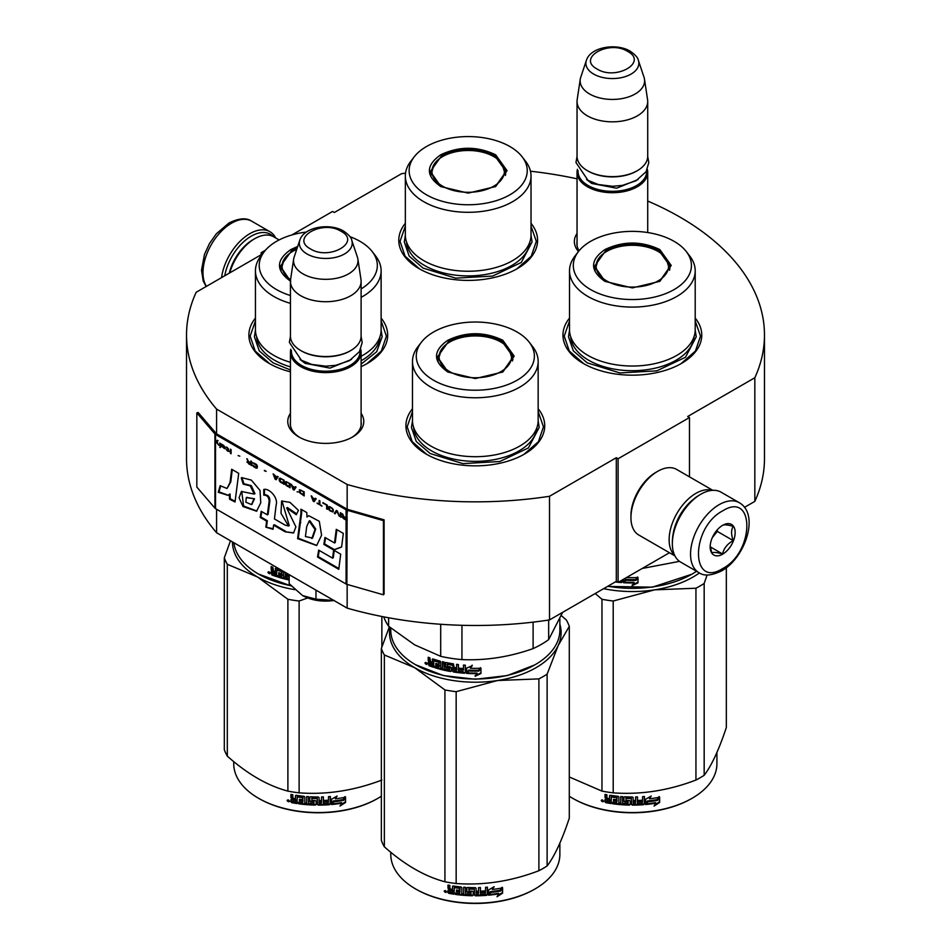 <?xml version="1.0" encoding="UTF-8"?>
<svg xmlns="http://www.w3.org/2000/svg" width="951" height="951" viewBox="0 0 951 951"><rect width="100%" height="100%" fill="white"/><g stroke="black" fill="none" stroke-linecap="round" stroke-linejoin="round"><path stroke-width="1.43" d="M216.59 509.26L216.59 532.75A288.973 166.841 180 0 1 186.527 458.644L186.527 335.002A288.973 166.841 180 0 0 216.59 409.108L347.151 484.487A288.973 166.841 180 0 0 549.512 496.279L616.307 457.716L618.091 458.751L689.475 417.537L687.692 416.502L754.832 377.737L754.832 501.379L744.49 507.347M291.862 234.968L332.553 211.467L334.336 212.501L401.488 173.736A288.973 166.841 180 0 1 405.542 173.13M530.468 171.216A288.973 166.841 180 0 1 577.043 178.812M647.714 201.03A288.973 166.841 180 0 1 764.473 335.002A288.973 166.841 180 0 1 754.832 377.737M262.773 253.608L261.168 252.681L265.46 250.208M262.464 254L196.168 292.278A288.973 166.841 180 0 0 186.527 335.002M361.107 413.364A38.004 21.944 180 0 1 352.655 436.961L352.655 436.961A38.004 21.944 180 0 1 298.899 436.961A38.004 21.944 180 0 1 290.435 413.364M578.493 251.492A38.004 21.944 180 0 1 577.043 233.471M569.518 318.098A69.399 40.073 -0 0 0 583.284 363.437A69.399 40.073 -0 0 0 681.439 363.437A69.399 40.073 -0 0 0 695.205 318.098M405.34 223.307A69.399 40.073 -0 0 0 419.106 268.657A69.399 40.073 -0 0 0 517.261 268.657A69.399 40.073 -0 0 0 531.027 223.307M255.439 318.098A69.399 40.073 -0 0 0 269.204 363.437A69.399 40.073 -0 0 0 290.435 371.817M361.107 366.634A69.399 40.073 -0 0 0 367.359 363.437A69.399 40.073 -0 0 0 381.125 318.098M412.484 408.764A69.399 40.073 -0 0 0 426.25 454.114A69.399 40.073 -0 0 0 524.393 454.114A69.399 40.073 -0 0 0 538.159 408.764M764.473 335.002L764.473 458.644A288.973 166.841 180 0 1 754.832 501.379M261.168 252.681L261.168 254.749M216.59 409.108L216.59 433.834A1.51 0.88 180 0 1 216.305 433.608L198.188 412.508L196.833 412.889L196.833 487.078L214.95 508.179A3.031 1.747 0 0 0 215.52 508.642L346.081 584.009A3.031 1.747 0 0 0 346.877 584.342L383.431 594.803L383.431 520.625L346.877 510.164A3.031 1.747 180 0 1 346.081 509.831L215.52 434.452A3.031 1.747 180 0 1 214.95 433.989L196.833 412.889M347.151 584.425L347.151 608.129L216.59 532.75M347.151 484.487L347.151 509.213L216.59 433.834M549.512 496.279L549.512 619.921A288.973 166.841 180 0 1 347.151 608.129M549.512 619.921L616.307 581.358L616.307 457.716M618.091 458.751L618.091 582.392L616.307 581.358M669.456 552.733L618.091 582.392M689.475 417.537L689.475 476.855M361.107 421.614A35.484 20.482 180 0 1 361.261 423.516A35.484 20.482 180 0 1 351.727 437.484M299.815 437.484A35.484 20.482 180 0 1 290.293 423.516A35.484 20.482 180 0 1 290.435 421.614M579.1 250.731A35.484 20.482 180 0 1 576.888 243.611A35.484 20.482 180 0 1 577.043 241.72M419.557 268.907L405.114 256.235L400.038 241.352L405.34 226.136M531.027 226.136L536.328 241.352L531.252 256.235L516.809 268.907M583.736 363.698L569.292 351.026L564.228 336.143L569.518 320.927M695.205 320.927L700.507 336.143L695.443 351.026L680.987 363.698M538.159 411.593L543.461 426.809L538.397 441.692L523.942 454.364M426.702 454.364L412.247 441.692L407.183 426.809L412.484 411.593M381.125 320.927L386.415 336.143L381.351 351.026L366.908 363.698M269.656 363.698L255.201 351.026L250.137 336.143L255.439 320.927M224.745 275.778A38.361 22.146 -60 0 1 251.183 236.193A38.361 22.146 -60 0 1 273.234 236.549M221.571 277.609A40.382 23.311 -60 0 1 249.744 233.72A40.382 23.311 -60 0 1 269.941 231.723A40.382 23.311 -60 0 1 275.707 237.964M739.284 502.699L721.084 492.19A40.382 23.311 120 0 0 700.887 494.187L699.46 495.019A38.361 22.146 120 0 0 672.345 541.999L672.345 543.651A40.382 23.311 120 0 0 680.702 562.136L698.902 572.645C704.013 576.318 711.574 575.724 721.619 570.885C745.108 558.035 759.992 514.491 739.284 502.699A40.382 23.311 120 0 0 719.099 504.696A40.382 23.311 120 0 0 692.72 540.287A40.382 23.311 120 0 0 698.902 572.645M699.46 495.019L700.887 494.187A40.382 23.311 120 0 0 672.345 543.651M722.665 510.877C690.438 527.71 690.438 588.978 722.665 568.579C754.892 551.758 754.892 490.49 722.665 510.877M722.665 525.309A17.665 10.199 120 0 0 710.171 546.944A17.665 10.199 120 0 0 722.665 554.16A17.665 10.199 120 0 0 735.159 532.524A17.665 10.199 120 0 0 722.665 525.309M710.207 545.886L711.823 552.983C713.191 552.02 716.757 552.341 722.534 553.934C723.901 548.216 727.467 543.782 733.245 540.608C731.034 534.581 731.034 529.826 733.245 526.331C727.467 524.738 723.901 524.429 722.534 525.38M722.534 553.934L710.29 546.861M733.245 540.608L717.316 531.419L717.316 529.79M715.651 531.835A15.145 8.737 120 0 1 712.323 537.6L717.316 531.419M279.118 239.937L273.674 236.799A37.862 21.861 120 0 0 254.749 238.677L252.966 239.7A35.33 20.399 120 0 0 229.25 273.175M252.966 239.7L254.749 238.677A37.862 21.861 120 0 0 229.773 272.866M712.228 490.359A37.862 21.861 120 0 0 695.894 493.367A37.862 21.861 120 0 0 671.882 524.488A37.862 21.861 120 0 0 674.687 555.384M712.798 490.324L676.637 469.437A37.862 21.861 120 0 0 657.712 471.316L655.917 472.35A35.33 20.399 120 0 0 630.941 515.62L630.941 517.677A37.862 21.861 120 0 0 638.775 535.009L674.937 555.895M657.712 471.316A37.862 21.861 120 0 0 657.7 471.316A37.862 21.861 120 0 0 630.941 517.677M692.673 499.929A35.33 20.399 120 0 0 673.201 533.666M647.714 232.531L647.714 172.321A35.33 20.399 0 0 1 625.901 191.163A35.33 20.399 0 0 1 587.397 186.741A35.33 20.399 180 0 1 577.043 172.321A35.33 20.399 180 0 1 577.423 169.337M647.714 172.321A35.33 20.399 0 0 0 647.334 169.337M646.668 170.693A34.319 19.816 0 0 1 626.15 189.641A34.319 19.816 0 0 1 588.11 185.504A34.319 19.816 180 0 1 578.077 170.693M588.11 171.085L587.397 170.669L588.11 171.085A34.319 19.816 0 0 0 636.647 171.085A34.319 19.816 0 0 0 637.004 170.871M636.647 171.085L637.36 170.669A35.33 20.399 0 0 1 587.397 170.669A35.33 20.399 180 0 1 577.043 156.249L577.043 101.436A35.33 20.399 180 0 1 577.174 99.665L580.265 79.206A32.239 18.616 180 0 1 580.728 77.293L586.387 60.377A26.473 15.287 0 0 0 593.662 74.083A26.473 15.287 -0 0 0 624.795 76.769A26.473 15.287 -0 0 0 638.371 60.377L644.029 77.293A32.239 18.616 0 0 1 644.493 79.206L647.572 99.665A35.33 20.399 0 0 1 647.714 101.436A35.33 20.399 0 0 1 625.901 120.278A35.33 20.399 0 0 1 587.397 115.856A35.33 20.399 180 0 1 577.043 101.436M637.36 170.669A35.33 20.399 0 0 0 647.714 156.249L647.714 101.436M644.493 79.206A32.239 18.616 0 0 1 625.996 97.691A32.239 18.616 0 0 1 589.584 93.983A32.239 18.616 180 0 1 580.265 79.206M361.107 425.406L361.107 352.215A35.33 20.399 0 0 1 339.293 371.056A35.33 20.399 0 0 1 300.789 366.634A35.33 20.399 180 0 1 290.435 352.215A35.33 20.399 180 0 1 290.816 349.231M361.107 352.215A35.33 20.399 0 0 0 360.726 349.231M360.072 350.586A34.319 19.816 0 0 1 339.543 369.535A34.319 19.816 0 0 1 301.503 365.398A34.319 19.816 180 0 1 291.481 350.586M301.503 350.978L300.789 350.562L301.503 350.978A34.319 19.816 0 0 0 350.039 350.978A34.319 19.816 0 0 0 350.396 350.764M350.039 350.978L350.753 350.562A35.33 20.399 0 0 1 300.789 350.562A35.33 20.399 180 0 1 290.435 336.143L290.435 281.33A35.33 20.399 180 0 1 290.578 279.558L293.657 259.1A32.239 18.616 180 0 1 294.121 257.186L299.779 240.27A26.473 15.287 0 0 0 307.054 253.976A26.473 15.287 -0 0 0 338.187 256.663A26.473 15.287 -0 0 0 351.763 240.27L357.421 257.186A32.239 18.616 0 0 1 357.885 259.1L360.976 279.558A35.33 20.399 0 0 1 361.107 281.33A35.33 20.399 0 0 1 339.293 300.171A35.33 20.399 0 0 1 300.789 295.749A35.33 20.399 180 0 1 290.435 281.33M350.753 350.562A35.33 20.399 0 0 0 361.107 336.143L361.107 281.33M357.885 259.1A32.239 18.616 0 0 1 339.388 277.585A32.239 18.616 0 0 1 302.977 273.876A32.239 18.616 180 0 1 293.657 259.1M302.573 595.576C311.619 600.473 322.187 602.102 334.265 600.473L315.97 599.166L302.573 595.576L289.175 583.7L289.175 574.654M315.97 590.119L315.97 599.166M604.884 281.33C589.822 270.75 589.822 260.17 604.884 249.59C623.202 240.888 641.521 240.888 659.851 249.59L671.228 265.46L659.851 281.33L632.367 287.903L604.979 281.377M605.228 281.52L594.506 266.28L605.597 250.826C623.44 242.362 641.283 242.362 659.138 250.826L670.217 266.28L659.459 281.544M691.793 574.249L652.386 587.171L607.558 586.41M696.56 571.289A84.544 48.81 180 0 1 692.15 574.047A84.544 48.81 180 0 1 607.844 586.244M628.1 576.603L627.387 577.578A84.544 48.81 180 0 0 637.574 577.578L635.672 579.563A83.533 48.228 180 0 1 625.639 579.444L623.547 582.713L625.639 579.444M637.515 576.995L635.672 579.563M635.708 580.146A84.544 48.81 180 0 1 625.556 580.015M623.654 579.171L623.654 582.131M623.547 579.23L623.547 582.713M634.067 582.975L632.165 585.578L638.002 582.832L638.002 577.554L635.922 580.419A84.544 48.81 180 0 1 625.758 580.324L623.963 582.737A84.544 48.81 180 0 0 634.067 582.975L634.044 582.392A83.533 48.228 180 0 1 624.379 582.178M637.943 577.649L637.943 582.25L632.165 584.996M622.382 579.908L621.597 582.583A84.544 48.81 180 0 1 618.245 582.297M622.382 582L621.728 582.012A83.533 48.228 180 0 1 619.125 581.786M622.501 581.418L621.728 582.012M617.865 582.262A84.544 48.81 180 0 1 615.238 581.964M679.501 561.352L642.198 568.472M569.518 270.821L569.518 329.747A62.837 36.281 180 0 0 587.932 355.401A62.837 36.281 0 0 0 656.416 363.27A62.837 36.281 0 0 0 695.205 329.747L695.205 270.821A62.837 36.281 0 0 0 689.737 256.009L686.277 251.539A59.057 34.093 0 0 0 674.116 241.352A59.057 34.093 180 0 0 578.458 251.539L574.998 256.009A62.837 36.281 180 0 0 569.518 270.821A62.837 36.281 180 0 0 587.932 296.474A62.837 36.281 0 0 0 656.416 304.332A62.837 36.281 0 0 0 695.205 270.821M578.458 251.539A59.057 34.093 180 0 0 590.607 289.568A59.057 34.093 0 0 0 665.855 293.538A59.057 34.093 0 0 0 686.277 251.539M595.433 266.423L594.755 268.753M669.98 268.753L669.29 266.423M695.205 330.175L696.239 336.785L685.469 357.267L656.808 370.854L619.909 372.947L587.195 362.854L573.358 350.895L568.496 336.785L569.53 330.175M603.623 588.681A85.804 49.535 0 0 0 654.573 589.858L695.942 588.217A95.908 55.372 0 0 0 700.174 585.911A95.908 55.372 0 0 0 704.168 583.462L704.168 775.303A95.908 55.372 180 0 1 700.174 777.74A95.908 55.372 0 0 1 695.942 780.046C668.363 790.59 640.784 794.858 613.205 792.849A95.908 55.372 -0 0 1 601.971 791.113L569.292 776.967M572.942 798.448A83.533 48.228 0 0 0 573.298 798.65A83.533 48.228 0 0 0 691.436 798.65L692.15 798.246A84.544 48.81 180 0 0 716.911 763.724L716.911 752.479M726.338 567.711L726.338 727.527C718.944 749.733 711.55 765.662 704.168 775.303M707.116 574.951L704.168 583.462M595.207 593.531L601.971 599.273A95.908 55.372 0 0 0 613.205 601.008L654.573 589.858A85.804 49.535 0 0 0 699.413 572.918M601.971 599.273L601.971 791.113M613.205 601.008L613.205 792.849M695.942 588.217L695.942 780.046M569.292 796.237A84.544 48.81 0 0 0 572.585 798.246A84.544 48.81 0 0 0 692.15 798.246L691.436 798.65M645.456 803.94L647.417 800.944A83.533 48.228 0 0 0 657.165 799.565L658.912 796.724M647.417 800.944L645.61 804.522L645.61 799.28L651.197 796.023L649.39 798.804L650.246 796.605M647.595 801.527A84.544 48.81 0 0 0 657.462 800.124L657.165 799.565M649.39 798.804A84.544 48.81 0 0 0 659.233 797.271L657.462 800.124M611.065 802.941A83.533 48.228 0 0 1 606.132 802.097L605.811 802.656L605.038 801.859L605.038 799.577L606.5 798.293L605.359 797.128L605.359 794.442M606.132 802.097L605.038 799.577L606.191 798.852L605.359 797.128M605.038 797.675L605.038 794.382A84.544 48.81 0 0 0 606.904 794.739L606.904 797.639L607.677 798.424L609.555 798.733L609.817 795.393M609.555 798.733L609.555 795.832L610.328 795.309A84.544 48.81 0 0 0 618.102 796.308L618.887 797.021L618.887 802.977L620.753 803.131L620.896 796.546M609.734 795.452L610.328 795.309M620.753 803.131L620.753 796.534L622.62 796.676L622.62 803.274A84.544 48.81 0 0 0 628.029 803.536L628.076 801.42A83.533 48.228 0 0 1 624.688 801.289L623.915 800.599L623.915 797.081M628.029 802.002A84.544 48.81 0 0 1 624.593 801.859L624.688 801.289M624.593 801.859L623.915 800.599M623.808 801.182L623.832 797.223M623.808 797.39L624.593 796.795A84.544 48.81 0 0 0 632.367 796.997L633.152 797.639L633.14 799.957A83.533 48.228 0 0 0 633.152 799.957L633.14 797.544M633.152 800.54A84.544 48.81 0 0 0 635.625 800.516L635.625 796.962L637.491 796.914L637.432 802.929A83.533 48.228 0 0 0 637.491 802.917M637.491 803.512A84.544 48.81 0 0 0 642.282 803.262L642.46 801.134A83.533 48.228 0 0 1 638.24 801.372M644.457 803.987L644.314 803.405L643.542 804.106A83.533 48.228 0 0 1 632.367 804.534L632.367 805.117A84.544 48.81 0 0 0 643.672 804.689L644.457 803.987L644.457 796.498L642.591 796.641L642.591 800.183A84.544 48.81 0 0 1 638.24 800.433L638.24 801.955A84.544 48.81 0 0 0 642.591 801.717M644.314 803.405L644.314 796.51M626.103 797.806L626.031 798.388A84.544 48.81 0 0 0 631.274 798.519L631.298 797.937A83.533 48.228 0 0 1 626.103 797.806L625.806 798.46M626.031 798.388L626.031 800.409A84.544 48.81 0 0 0 629.467 800.516L630.24 801.17L630.24 804.463L629.467 805.093L630.275 803.88M630.24 804.463L629.467 805.093A84.544 48.81 0 0 1 612.575 803.761L612.813 803.203A83.533 48.228 0 0 0 629.503 804.51M612.575 803.761L612.575 802.24A84.544 48.81 0 0 0 616.617 802.739L617.104 800.683A83.533 48.228 0 0 1 613.716 800.267L613.716 799.339M616.914 801.253A84.544 48.81 0 0 1 613.49 800.837L613.716 800.267M613.49 800.837L613.49 799.315A84.544 48.81 0 0 0 616.914 799.72L616.617 797.675A84.544 48.81 0 0 1 611.362 796.997L611.612 796.439A83.533 48.228 0 0 0 616.807 797.104M616.914 799.72L617.104 797.378M605.811 802.656A84.544 48.81 0 0 0 611.065 803.547L611.362 796.997M633.152 802.073L633.449 803.595L635.316 803.571L635.577 801.455A83.533 48.228 0 0 1 633.14 801.491L633.152 802.073A84.544 48.81 0 0 0 635.625 802.038M609.555 801.182A83.533 48.228 0 0 0 609.817 801.229L609.817 799.696L609.817 801.229M609.555 800.267A84.544 48.81 0 0 1 606.904 799.803L607.202 801.384A84.544 48.81 0 0 0 609.555 801.788M606.904 799.803L607.202 799.244A83.533 48.228 0 0 0 609.817 799.696M633.437 803.013L633.14 801.491M616.807 802.168L617.104 800.683M612.813 803.203L612.813 802.275M632.367 804.534L631.595 803.904L631.298 797.937M637.432 802.929L637.432 796.914M628.076 802.953L628.076 801.42M601.626 800.017L601.246 800.671L603.766 801.217L601.377 800.243M632.367 805.117L631.583 804.487L631.274 798.519M659.649 802.466L654.05 806.079L655.893 803.191A84.544 48.81 0 0 1 646.026 804.487L647.797 801.788A84.544 48.81 0 0 0 657.664 800.373L659.649 797.2L659.649 802.466L659.316 797.723M655.893 803.191L655.608 802.632A83.533 48.228 0 0 1 646.442 803.845M657.307 799.827A83.533 48.228 0 0 0 657.367 799.815L659.316 796.641M654.835 804.867L659.316 801.919M602.28 800.171L602.423 800.849L603.029 800.338L603.029 801.788L601.924 801.431L602.458 799.91M606.762 280.961A36.209 20.91 180 0 1 598.369 258.993A36.209 20.91 180 0 1 657.973 251.397A36.209 20.91 0 0 1 666.366 258.993A36.209 20.91 0 0 1 651.851 283.802A36.209 20.91 0 0 1 606.762 280.961M595.148 270.274A37.232 21.493 180 0 1 595.136 269.787L598.369 258.993M669.575 270.274A37.232 21.493 0 0 0 669.587 269.787L666.366 258.993M440.705 186.539C425.632 175.959 425.632 165.379 440.705 154.799C459.024 146.109 477.343 146.109 495.661 154.799L507.049 170.669L495.661 186.539L468.189 193.112L440.8 186.586M441.038 186.729L430.327 171.489L441.419 156.035C459.262 147.571 477.105 147.571 494.948 156.035L506.039 171.489L495.281 186.753M405.34 176.03L405.34 234.956A62.837 36.281 180 0 0 423.742 260.622A62.837 36.281 0 0 0 492.238 268.479A62.837 36.281 0 0 0 531.027 234.956L531.027 176.03A62.837 36.281 0 0 0 525.546 161.218L522.087 156.749A59.057 34.093 0 0 0 509.938 146.561A59.057 34.093 180 0 0 414.279 156.749L410.82 161.218A62.837 36.281 180 0 0 405.34 176.03A62.837 36.281 180 0 0 423.742 201.683A62.837 36.281 0 0 0 492.238 209.541A62.837 36.281 0 0 0 531.027 176.03M414.279 156.749A59.057 34.093 180 0 0 426.428 194.777A59.057 34.093 0 0 0 501.676 198.747A59.057 34.093 0 0 0 522.087 156.749M431.255 171.632L430.577 173.962M505.789 173.962L505.112 171.632M531.027 235.384L532.061 241.994L521.291 262.476L492.63 276.063L455.719 278.156L423.017 268.063L409.168 256.104L404.306 241.994L405.34 235.384M442.584 186.17A36.209 20.91 180 0 1 434.179 164.202A36.209 20.91 180 0 1 493.783 156.606A36.209 20.91 0 0 1 502.187 164.202A36.209 20.91 0 0 1 487.673 189.011A36.209 20.91 0 0 1 442.584 186.17M430.969 175.483A37.232 21.493 180 0 1 430.958 174.996L434.179 164.202M505.397 175.483A37.232 21.493 0 0 0 505.409 174.996L502.187 164.202M447.838 371.996C432.776 361.416 432.776 350.836 447.838 340.256C466.156 331.566 484.487 331.566 502.806 340.256L514.182 356.126L502.806 371.996L475.322 378.569L447.933 372.043M448.183 372.186L437.46 356.946L448.551 341.492C466.394 333.028 484.249 333.028 502.092 341.492L513.183 356.946L502.425 372.21M534.747 664.915L507.287 675.579L475.322 679.252L443.356 675.579L415.539 664.713A84.544 48.81 180 0 1 390.778 630.192L390.778 628.052M559.866 618.946L559.866 630.192A84.544 48.81 180 0 1 535.104 664.713A84.544 48.81 180 0 1 415.539 664.713L416.253 665.118M466.513 673.379L466.513 668.149L472.183 665.748L470.341 668.244A84.544 48.81 180 0 0 480.528 668.244L478.626 670.229A83.533 48.228 180 0 1 468.593 670.11L466.513 673.379L468.593 670.11M480.469 667.661L478.626 670.229M478.662 670.812A84.544 48.81 180 0 1 468.51 670.693M466.608 668.101L466.608 672.809M470.757 667.673A83.533 48.228 180 0 1 470.4 667.661L472.219 665.165M477.022 673.641L475.12 676.244L480.956 673.498L480.956 668.22L478.876 671.097A84.544 48.81 180 0 1 468.712 670.99L466.917 673.403A84.544 48.81 180 0 0 477.022 673.641L477.01 673.058A83.533 48.228 180 0 1 467.333 672.844M480.897 668.315L480.897 672.916L475.12 675.662M432.669 658.9L432.218 662.253L430.553 661.67L429.864 657.866A84.544 48.81 180 0 1 428.212 657.248L428.212 660.553L429.234 661.884L428.212 662.443L429.781 661.397L428.77 660.065L428.77 657.462M438.886 662.538L438.886 664.309L439.326 662.015L438.613 662.217A84.544 48.81 180 0 1 433.846 660.779L433.573 667.281A84.544 48.81 180 0 1 428.901 665.629L428.212 662.443L429.781 661.397M432.218 662.253L432.729 658.912M449.561 669.552L449.871 667.971L449.276 669.754A84.544 48.81 180 0 1 444.176 668.696L444.176 662.098L442.429 661.682L442.429 668.28L440.705 667.84L440.705 661.884L439.98 661.064A84.544 48.81 180 0 1 432.919 658.948L432.218 659.352M442.429 668.28L442.821 661.777M449.561 668.529L449.585 667.673A83.533 48.228 180 0 1 446.376 667.031L445.65 666.235L445.282 666.782L445.579 662.538M449.276 668.22A84.544 48.81 180 0 1 446.019 667.578L446.376 667.031M445.65 662.514L445.65 666.235M463.173 671.62L463.173 671.62A84.544 48.81 180 0 1 458.43 671.144L458.43 664.547L456.599 664.321L456.599 667.864A84.544 48.81 180 0 1 454.198 667.531L453.437 663.869A84.544 48.81 180 0 1 446.019 662.502L445.282 662.99M456.599 667.864L456.825 664.345M463.47 670.122L463.613 669.54A83.533 48.228 180 0 1 459.369 669.124L459.167 669.706A84.544 48.81 180 0 0 463.47 670.122L463.613 669.54M465.336 672.666L464.552 673.249L465.336 672.666L465.336 665.189L463.47 665.046L463.47 668.589L463.613 665.058M463.47 668.589A84.544 48.81 180 0 1 459.167 668.173L459.167 669.706M465.455 672.095L464.682 672.678A83.533 48.228 180 0 1 453.698 671.43L452.949 670.669L452.688 671.228L452.949 664.963L452.949 670.669M464.682 672.678L464.552 673.249A84.544 48.81 180 0 1 453.437 671.988L453.698 671.43M452.688 665.522L452.664 664.666A83.533 48.228 180 0 1 447.719 663.762L447.386 666.33A84.544 48.81 180 0 0 450.643 666.948L451.404 667.721L451.404 671.014L450.643 671.525A84.544 48.81 180 0 1 434.94 667.721L435.415 667.21A83.533 48.228 180 0 0 450.94 670.966L451.689 670.455M452.391 665.225A84.544 48.81 180 0 1 447.386 664.309L447.101 664.499M435.415 666.342L435.415 667.21M438.886 665.831A84.544 48.81 180 0 1 435.76 664.927L436.224 664.404A83.533 48.228 180 0 0 439.326 665.308L438.613 667.281A84.544 48.81 180 0 1 434.94 666.199L434.94 667.721M438.886 664.309A84.544 48.81 180 0 1 435.76 663.406L435.76 664.927M438.613 662.217L439.053 661.694A83.533 48.228 180 0 1 434.334 660.267L434.072 660.541M433.573 666.615A83.533 48.228 180 0 1 429.46 665.153L428.77 661.955M456.302 670.871L456.825 668.815A83.533 48.228 180 0 1 454.447 668.482L454.495 670.621L456.302 670.871L456.599 669.385A84.544 48.81 180 0 1 454.198 669.052M432.218 665.308A84.544 48.81 180 0 1 430.125 664.571L429.864 662.942A84.544 48.81 180 0 0 432.218 663.774L432.218 665.308L432.729 664.797A83.533 48.228 180 0 1 432.218 664.618M432.218 663.774L432.729 663.275A83.533 48.228 180 0 1 430.399 662.455L429.864 662.942M432.729 663.275L432.729 664.797M436.224 663.548L436.224 664.404M439.326 665.308L439.053 666.758M459.369 668.196L459.369 669.124M427.106 663.905L424.919 663.002L426.88 664.44M424.919 663.002L425.501 662.538L425.501 663.857L426.464 664.369L427.047 663.525M446.019 667.578L445.282 666.782M453.437 671.988L452.688 671.228M533.107 622.132L533.107 648.594A93.376 53.91 0 0 0 548.668 639.607L548.668 620.04M440.693 624.272L440.693 656.321A93.376 53.91 0 0 0 461.948 659.602L461.948 625.294M533.107 648.594C509.391 656.986 485.676 660.66 461.948 659.602M562.612 612.349L548.668 639.607M440.693 656.321L414.648 644.849L388.602 626.245A93.376 53.91 180 0 1 383.764 616.854M388.602 617.758L388.602 626.245M412.484 361.487L412.484 420.413A62.837 36.281 180 0 0 430.886 446.078A62.837 36.281 0 0 0 499.37 453.936A62.837 36.281 0 0 0 538.159 420.413L538.159 361.487A62.837 36.281 0 0 0 532.691 346.675L529.231 342.205A59.057 34.093 0 0 0 517.082 332.018A59.057 34.093 180 0 0 421.412 342.205L417.953 346.675A62.837 36.281 180 0 0 412.484 361.487A62.837 36.281 180 0 0 430.886 387.14A62.837 36.281 0 0 0 499.37 395.01A62.837 36.281 0 0 0 538.159 361.487M421.412 342.205A59.057 34.093 180 0 0 433.561 380.234A59.057 34.093 0 0 0 508.809 384.204A59.057 34.093 0 0 0 529.231 342.205M438.387 357.089L437.71 359.419M512.934 359.419L512.256 357.089M426.464 664.369L426.583 662.811M426.464 662.918L425.929 663.346L425.739 662.348M538.159 420.841L539.193 427.451L528.423 447.933L499.762 461.52L462.864 463.613L430.161 453.52L416.312 441.561L411.45 427.451L412.484 420.841M389.993 627.41A85.804 49.535 -0 0 0 414.648 667.697A85.804 49.535 0 0 0 497.528 680.524L538.896 678.883A95.908 55.372 0 0 0 543.14 676.577A95.908 55.372 0 0 0 547.122 674.14L547.122 865.969A95.908 55.372 180 0 1 543.14 868.418A95.908 55.372 0 0 1 538.896 870.712C511.317 881.268 483.738 885.524 456.159 883.515A95.908 55.372 -0 0 1 444.925 881.779C424.74 876.406 404.555 864.744 384.359 846.806L384.359 654.977A95.908 55.372 0 0 1 381.351 648.487L381.351 840.327A95.908 55.372 0 0 0 384.359 846.806M415.896 889.114A83.533 48.228 0 0 0 416.253 889.328A83.533 48.228 0 0 0 534.391 889.328L535.104 888.912A84.544 48.81 180 0 0 559.866 854.39L559.866 843.145M561.292 615.606L566.285 619.886A95.908 55.372 180 0 1 569.292 626.364L569.292 818.193C561.898 840.399 554.504 856.328 547.122 865.969M559.866 624.201A85.804 49.535 180 0 1 558.201 645.491L569.292 626.364M384.359 654.977L414.648 667.697L444.925 689.939A95.908 55.372 0 0 0 456.159 691.674L497.528 680.524A85.804 49.535 0 0 0 558.201 645.491L547.122 674.14M389.351 626.875L381.351 648.487M444.925 689.939L444.925 881.779M456.159 691.674L456.159 883.515M538.896 678.883L538.896 870.712M390.778 852.251L390.778 854.39A84.544 48.81 0 0 0 415.539 888.912A84.544 48.81 0 0 0 535.104 888.912L534.391 889.328M488.41 894.606L490.371 891.61A83.533 48.228 0 0 0 500.119 890.231L501.878 887.39M490.371 891.61L488.576 895.188L488.576 889.958L494.151 886.701L492.356 889.47L493.2 887.271M490.55 892.193A84.544 48.81 0 0 0 500.416 890.79L500.119 890.231M492.356 889.47A84.544 48.81 0 0 0 502.199 887.937L500.416 890.79M454.019 893.607A83.533 48.228 0 0 1 449.086 892.763L448.777 893.322L447.992 892.525L447.992 890.243L449.466 888.959L448.313 887.794L448.313 885.108M449.086 892.763L447.992 890.243L449.145 889.518L448.313 887.794M447.992 888.341L447.992 885.048A84.544 48.81 0 0 0 449.859 885.405L449.859 888.305L450.643 889.09L452.51 889.399L452.783 886.059M452.51 889.399L452.51 886.498L453.294 885.987A84.544 48.81 0 0 0 461.069 886.974L461.841 887.687L461.841 893.643L463.708 893.797L463.85 887.224M452.688 886.118L453.294 885.987M463.708 893.797L463.708 887.212L465.586 887.342L465.586 893.94A84.544 48.81 0 0 0 470.983 894.202L471.03 892.097A83.533 48.228 0 0 1 467.642 891.955L466.87 891.265L466.87 887.747M470.983 892.68A84.544 48.81 0 0 1 467.547 892.537L467.642 891.955M467.547 892.537L466.87 891.265M466.763 891.848L466.798 887.889M466.763 888.056L467.547 887.461A84.544 48.81 0 0 0 475.322 887.675L476.106 888.305L476.094 890.635A83.533 48.228 0 0 0 476.106 890.635L476.094 888.21M476.106 891.218A84.544 48.81 0 0 0 478.579 891.182L478.579 887.64L480.445 887.58L480.386 893.595A83.533 48.228 0 0 0 480.445 893.595M480.445 894.178A84.544 48.81 0 0 0 485.236 893.928L485.426 891.8A83.533 48.228 0 0 1 481.206 892.038M487.411 894.653L487.269 894.071L486.496 894.772A83.533 48.228 0 0 1 475.322 895.212L475.322 895.794A84.544 48.81 0 0 0 486.627 895.355L487.411 894.653L487.411 887.164L485.545 887.307L485.545 890.861A84.544 48.81 0 0 1 481.206 891.099L481.206 892.62A84.544 48.81 0 0 0 485.545 892.383M487.269 894.071L487.269 887.176M469.057 888.472L468.986 889.054A84.544 48.81 0 0 0 474.24 889.197L474.252 888.614A83.533 48.228 0 0 1 469.057 888.472L468.76 889.126M468.986 889.054L468.986 891.075A84.544 48.81 0 0 0 472.421 891.182L473.206 891.836L473.206 895.141L472.421 895.759L473.229 894.558M473.206 895.141L472.421 895.759A84.544 48.81 0 0 1 455.529 894.439L455.767 893.869A83.533 48.228 0 0 0 472.457 895.176M455.529 894.439L455.529 892.906A84.544 48.81 0 0 0 459.571 893.405L460.058 891.349A83.533 48.228 0 0 1 456.67 890.944L456.67 890.017M459.88 891.919A84.544 48.81 0 0 1 456.444 891.503L456.67 890.944M456.444 891.503L456.444 889.981A84.544 48.81 0 0 0 459.88 890.398L459.571 888.341A84.544 48.81 0 0 1 454.328 887.663L454.578 887.105A83.533 48.228 0 0 0 459.761 887.77M459.88 890.398L460.058 888.044M448.777 893.322A84.544 48.81 0 0 0 454.019 894.213L454.328 887.663M476.106 892.739L476.403 894.261L478.27 894.237L478.543 892.121A83.533 48.228 0 0 1 476.094 892.157L476.106 892.739A84.544 48.81 0 0 0 478.579 892.704M452.51 891.848A83.533 48.228 0 0 0 452.783 891.895L452.783 890.362L452.783 891.895M452.51 890.932A84.544 48.81 0 0 1 449.859 890.469L450.156 892.05A84.544 48.81 0 0 0 452.51 892.454M449.859 890.469L450.156 889.922A83.533 48.228 0 0 0 452.783 890.362M476.392 893.678L476.094 892.157M459.761 892.834L460.058 891.349M455.767 893.869L455.767 892.941M475.322 895.212L474.549 894.57L474.252 888.614M480.386 893.595L480.386 887.58M471.03 893.619L471.03 892.097M444.581 890.683L444.2 891.337L446.732 891.883L444.331 890.921M475.322 895.794L474.537 895.153L474.24 889.197M502.603 893.144L497.004 896.757L498.847 893.869A84.544 48.81 0 0 1 488.98 895.153L490.752 892.454A84.544 48.81 0 0 0 500.618 891.039L502.603 887.865L502.603 893.144L502.283 888.389M498.847 893.869L498.562 893.298A83.533 48.228 0 0 1 489.396 894.522M500.262 890.493A83.533 48.228 0 0 0 500.321 890.481L502.283 887.307M497.789 895.533L502.283 892.585M445.234 890.849L445.377 891.515L445.983 891.004L445.983 892.454L444.878 892.097L445.413 890.576M449.716 371.627A36.209 20.91 180 0 1 441.323 349.659A36.209 20.91 180 0 1 500.927 342.063A36.209 20.91 0 0 1 509.32 349.659A36.209 20.91 0 0 1 494.805 374.468A36.209 20.91 0 0 1 449.716 371.627M438.102 360.94A37.232 21.493 180 0 1 438.09 360.453L441.323 349.659M512.541 360.94A37.232 21.493 0 0 0 512.541 360.453L509.32 349.659M290.792 281.33C275.731 270.75 275.731 260.17 290.792 249.59L297.722 246.416M290.447 281.092L280.426 266.28L291.505 250.826L297.14 248.152M291.184 585.971L258.494 574.047A84.544 48.81 180 0 1 233.91 542.748M290.958 585.721A84.544 48.81 180 0 1 258.494 574.047L259.207 574.452M275.624 568.234L275.172 571.587L273.508 571.004L272.818 567.2A84.544 48.81 180 0 1 271.166 566.582L271.166 569.875L272.188 571.218L271.166 571.777L272.747 570.731L271.736 569.399L271.736 566.796M281.841 571.872L281.841 573.643L282.281 571.349L281.567 571.551A84.544 48.81 180 0 1 276.8 570.113L276.527 576.615A84.544 48.81 180 0 1 271.855 574.963L271.166 571.777L272.747 570.731M275.172 571.587L275.683 568.234M280.759 569.792A84.544 48.81 180 0 1 275.873 568.282L275.172 568.674M283.66 571.468L283.66 577.174L285.787 577.079L285.787 572.692M285.395 572.466L285.395 577.614M287.131 573.477L287.131 578.018A84.544 48.81 180 0 0 289.175 578.47M288.248 574.119L288.248 576.104L288.605 574.321M289.175 579.373A83.533 48.228 180 0 1 278.37 576.544L277.894 577.055A84.544 48.81 180 0 0 289.175 580.003M278.37 575.676L278.37 576.544M281.841 575.165A84.544 48.81 180 0 1 278.714 574.261L279.19 573.738A83.533 48.228 180 0 0 282.281 574.642L281.567 576.615A84.544 48.81 180 0 1 277.894 575.521L277.894 577.055M281.841 573.643A84.544 48.81 180 0 1 278.714 572.728L278.714 574.261M281.567 571.551L282.007 571.016A83.533 48.228 180 0 1 277.3 569.601L277.026 569.875M276.527 575.937A83.533 48.228 180 0 1 272.414 574.475L271.736 571.289M275.172 574.63A84.544 48.81 180 0 1 273.08 573.893L272.818 572.276A84.544 48.81 180 0 0 275.172 573.108L275.172 574.63L275.683 574.131A83.533 48.228 180 0 1 275.172 573.952M275.172 573.108L275.683 572.609A83.533 48.228 180 0 1 273.353 571.777L272.818 572.276M275.683 572.609L275.683 574.131M279.19 572.871L279.19 573.738M282.281 574.642L282.007 576.092M289.33 576.365L288.605 575.569M270.06 573.239L267.873 572.324L269.834 573.774M267.873 572.324L268.455 571.872L268.455 573.191L269.418 573.703L270.001 572.859M288.985 576.912L288.248 576.104M290.435 303.345A62.837 36.281 0 0 1 273.84 296.474A62.837 36.281 180 0 1 255.439 270.821L255.439 329.747A62.837 36.281 180 0 0 273.84 355.401A62.837 36.281 0 0 0 290.435 362.283M361.107 356.304A62.837 36.281 0 0 0 381.125 329.747L381.125 270.821A62.837 36.281 0 0 0 375.645 256.009L372.186 251.539A59.057 34.093 0 0 0 360.037 241.352A59.057 34.093 180 0 0 349.944 236.68M361.107 297.366A62.837 36.281 0 0 0 381.125 270.821M306.353 232.068A59.057 34.093 180 0 0 264.366 251.539A59.057 34.093 180 0 0 276.515 289.568A59.057 34.093 0 0 0 290.435 295.523M361.107 288.938A59.057 34.093 0 0 0 372.186 251.539M281.353 266.423L280.664 268.753M255.439 270.821A62.837 36.281 180 0 1 260.907 256.009L264.366 251.539M269.418 573.703L269.549 572.145M269.418 572.252L268.883 572.68L268.693 571.67M381.113 330.175L382.147 336.785L376.655 351.751L361.107 364.138M290.435 369.975L273.115 362.854L259.266 350.895L254.404 336.785L255.439 330.175M258.85 798.448A83.533 48.228 0 0 0 259.207 798.65A83.533 48.228 0 0 0 377.345 798.65L378.058 798.246A84.544 48.81 180 0 0 381.351 796.237M230.475 540.762L224.305 557.821A95.908 55.372 0 0 0 227.313 564.3L227.313 756.14C247.51 774.078 267.695 785.74 287.891 791.113A95.908 55.372 -0 0 0 299.113 792.849C326.692 794.858 354.271 790.59 381.862 780.046M232.472 541.915A85.804 49.535 -0 0 0 257.602 577.031L227.313 564.3M307.672 597.977L299.113 601.008A95.908 55.372 0 0 1 287.891 599.273L257.602 577.031A85.804 49.535 0 0 0 294.81 589.656M287.891 599.273L287.891 791.113M224.305 557.821L224.305 749.65A95.908 55.372 0 0 0 227.313 756.14M299.113 601.008L299.113 792.849M381.862 616.486L381.862 647.001M233.732 761.585L233.732 763.724A84.544 48.81 0 0 0 258.494 798.246A84.544 48.81 0 0 0 378.058 798.246L377.345 798.65M331.364 803.94L333.325 800.944A83.533 48.228 0 0 0 343.073 799.565L344.833 796.724M333.325 800.944L331.53 804.522L331.53 799.28L337.118 796.023L335.311 798.804L336.155 796.605M333.516 801.527A84.544 48.81 0 0 0 343.37 800.124L343.073 799.565M335.311 798.804A84.544 48.81 0 0 0 345.154 797.271L343.37 800.124M296.974 802.941A83.533 48.228 0 0 1 292.04 802.097L291.731 802.656L290.947 801.859L290.947 799.577L292.421 798.293L291.268 797.128L291.268 794.442M292.04 802.097L290.947 799.577L292.112 798.852L291.268 797.128M290.947 797.675L290.947 794.382A84.544 48.81 0 0 0 292.813 794.739L292.813 797.639L293.597 798.424L295.464 798.733L295.737 795.393M295.464 798.733L295.464 795.832L296.248 795.309A84.544 48.81 0 0 0 304.023 796.308L304.807 797.021L304.807 802.977L306.674 803.131L306.804 796.546M295.654 795.452L296.248 795.309M306.674 803.131L306.674 796.534L308.54 796.676L308.54 803.274A84.544 48.81 0 0 0 313.937 803.536L313.985 801.42A83.533 48.228 0 0 1 310.597 801.289L309.824 800.599L309.824 797.081M313.937 802.002A84.544 48.81 0 0 1 310.501 801.859L310.597 801.289M310.501 801.859L309.824 800.599M309.717 801.182L309.753 797.223M309.717 797.39L310.501 796.795A84.544 48.81 0 0 0 318.276 796.997L319.06 797.639L319.049 799.957A83.533 48.228 0 0 0 319.06 799.957L319.049 797.544M319.06 800.54A84.544 48.81 0 0 0 321.533 800.516L321.533 796.962L323.399 796.914L323.34 802.929A83.533 48.228 0 0 0 323.399 802.917M323.399 803.512A84.544 48.81 0 0 0 328.202 803.262L328.38 801.134A83.533 48.228 0 0 1 324.16 801.372M330.366 803.987L330.223 803.405L329.45 804.106A83.533 48.228 0 0 1 318.276 804.534L318.276 805.117A84.544 48.81 0 0 0 329.581 804.689L330.366 803.987L330.366 796.498L328.499 796.641L328.499 800.183A84.544 48.81 0 0 1 324.16 800.433L324.16 801.955A84.544 48.81 0 0 0 328.499 801.717M330.223 803.405L330.223 796.51M312.023 797.806L311.94 798.388A84.544 48.81 0 0 0 317.194 798.519L317.206 797.937A83.533 48.228 0 0 1 312.023 797.806L311.714 798.46M311.94 798.388L311.94 800.409A84.544 48.81 0 0 0 315.375 800.516L316.16 801.17L316.16 804.463L315.375 805.093L316.184 803.88M316.16 804.463L315.375 805.093A84.544 48.81 0 0 1 298.495 803.761L298.733 803.203A83.533 48.228 0 0 0 315.411 804.51M298.495 803.761L298.495 802.24A84.544 48.81 0 0 0 302.525 802.739L303.012 800.683A83.533 48.228 0 0 1 299.624 800.267L299.624 799.339M302.834 801.253A84.544 48.81 0 0 1 299.399 800.837L299.624 800.267M299.399 800.837L299.399 799.315A84.544 48.81 0 0 0 302.834 799.72L302.525 797.675A84.544 48.81 0 0 1 297.283 796.997L297.532 796.439A83.533 48.228 0 0 0 302.715 797.104M302.834 799.72L303.012 797.378M291.731 802.656A84.544 48.81 0 0 0 296.974 803.547L297.283 796.997M319.06 802.073L319.358 803.595L321.236 803.571L321.497 801.455A83.533 48.228 0 0 1 319.049 801.491L319.06 802.073A84.544 48.81 0 0 0 321.533 802.038M295.464 801.182A83.533 48.228 0 0 0 295.737 801.229L295.737 799.696L295.737 801.229M295.464 800.267A84.544 48.81 0 0 1 292.813 799.803L293.122 801.384A84.544 48.81 0 0 0 295.464 801.788M292.813 799.803L293.122 799.244A83.533 48.228 0 0 0 295.737 799.696M319.346 803.013L319.049 801.491M302.715 802.168L303.012 800.683M298.733 803.203L298.733 802.275M318.276 804.534L317.503 803.904L317.206 797.937M323.34 802.929L323.34 796.914M313.985 802.953L313.985 801.42M287.535 800.017L287.154 800.671L289.686 801.217L287.285 800.243M318.276 805.117L317.491 804.487L317.194 798.519M345.558 802.466L339.971 806.079L341.801 803.191A84.544 48.81 0 0 1 331.935 804.487L333.718 801.788A84.544 48.81 0 0 0 343.584 800.373L345.558 797.2L345.558 802.466L345.237 797.723M341.801 803.191L341.516 802.632A83.533 48.228 0 0 1 332.351 803.845M343.216 799.827A83.533 48.228 0 0 0 343.275 799.815L345.237 796.641M340.743 804.867L345.237 801.919M288.189 800.171L288.331 800.849L288.938 800.338L288.938 801.788L287.832 801.431L288.367 799.91M290.566 279.63A36.209 20.91 180 0 1 284.278 258.993A36.209 20.91 180 0 1 296.736 249.376M281.068 270.274A37.232 21.493 180 0 1 281.056 269.787L284.278 258.993M342.681 514.051L343.573 516.167L342.217 516.583L343.049 517.606M344.012 518.497L346.437 519.924A2.52 1.462 0 0 0 347.103 520.197L347.246 520.245M343.085 516.916L346.081 518.378L346.081 519.698L342.966 517.106L343.691 516.678L346.437 518.176L346.437 519.924M342.217 516.583L343.216 518.39L346.081 520.138A3.031 1.747 0 0 0 346.877 520.459L346.877 516.345A3.031 1.747 180 0 1 346.081 516.013L346.081 518.378M346.081 517.855L343.965 516.631L342.098 513.706L343.216 516.369M346.437 515.811L346.437 517.653M230.059 482.359L227.027 488.481L220.168 485.699L218.266 492.273L227.99 495.352L229.334 494.354L229.56 499.204L235.028 501.997L238.713 473.325L231.652 469.247L230.059 482.359L230.772 481.955L227.027 488.481M241.257 477.925L243.206 484.13L250.232 485.842L254.286 494.104L241.411 491.477L239.081 497.849L243.016 506.574L256.58 511.222L260.776 502.758L260.003 490.419L251.349 480.112L241.768 477.628M285.086 525.095L274.447 518.949L276.099 505.254C278.572 497.92 269.371 487.982 263.76 489.444L263.76 495.162C267.112 495.114 268.907 497.147 269.145 501.26L267.362 514.871L261.192 511.305L260.194 517.415L266.613 521.124L265.852 527.163L273.044 529.303L273.579 525.142L285.086 531.787L293.514 533L295.904 526.89L286.679 507.941L296.296 514.729L298.448 510.318L289.936 502.366L281.627 501.022L280.997 513.255L288.522 526.01L285.086 525.095M300.932 513.576L297.592 538.623L316.659 545.529L321.593 535.211L319.31 521.326L308.718 515.692L306.983 517.071L306.781 512.565L300.932 509.189L300.932 513.576L301.645 513.16L298.305 538.207L316.814 545.434M323.839 544.364L333.646 550.023L341.599 547.051L343.335 533.404L336.274 529.327L334.526 542.962L324.969 537.446L323.839 544.364L324.553 543.948L334.36 549.607L341.623 546.896M338.77 569.304L340.696 554.171L333.635 550.094L332.565 558.154L318.656 550.118L317.527 557.036L338.77 569.304M341.1 517.261L341.1 513.136L340.351 512.696L340.351 516.821L341.1 517.261M339.352 516.25L337.355 510.972L336.357 510.402L334.36 513.362L335.109 513.802L336.856 511.21L339.352 516.25M330.366 511.067L332.993 511.959L333.361 510.069L332.493 508.428L329.747 506.669L328.499 506.824L328.749 509.51L330.366 511.067L333.219 511.769M326.633 508.904L327.382 509.332L327.382 505.219L322.888 502.627L326.633 505.314L326.633 508.904L327.382 508.928M311.916 496.291L311.167 495.851L313.164 501.129L314.163 501.7L316.16 498.74L315.411 498.3L314.912 499.061L312.415 497.623L311.916 496.291M299.565 489.777L299.565 492.666L304.189 495.946L304.189 491.822L299.565 489.777M298.198 491.869L297.081 491.845L298.198 491.869M294.085 490.11L296.082 487.138L295.333 486.71L294.834 487.471L292.337 486.032L291.089 484.261L293.086 489.539L294.085 490.11M285.978 481.575L285.11 482.216L285.478 484.535L290.091 487.804L290.091 483.69L285.978 481.575M279.986 478.115L279.118 478.757L279.487 481.075L284.111 484.356L284.111 480.231L279.986 478.115M266.149 471.351L264.402 470.353L266.149 471.351M231.105 453.758L231.105 449.633L230.356 449.205L230.356 453.318L231.105 453.758M222.748 444.902L221.381 444.022L221.761 446.601L225.244 448.706L222.379 446.875L225.375 447.374L222.748 444.902M317.159 502.996L321.89 506.17L319.893 504.577L319.893 500.892L319.144 500.464L319.144 504.149L317.159 502.996M273.127 473.895L275.124 479.173L276.123 479.744L278.12 476.772L277.371 476.344L276.872 477.105L273.127 473.895M228.371 448.753L226.623 447.041L227.741 450.144L226.374 449.704L227.741 451.202L229.357 451.428L228.371 450.501L228.371 448.753M252.681 462.697L256.675 465.8L256.294 467.512L252.562 465.087L253.18 466.24L257.043 468.118L257.424 466.228L256.544 464.587L252.681 462.697M250.814 461.009L250.814 462.852L248.686 461.627L246.82 458.703L247.938 461.366L246.951 461.936L251.563 465.562L251.563 461.437L250.814 461.009M239.842 456.159L238.095 455.588M220.382 443.439L219.764 443.083L220.382 447.564L220.382 443.439M217.268 440.242L214.95 442.988A3.031 1.747 0 0 0 215.52 443.439L216.638 442.251L218.766 445.318L217.018 441.846L218.017 440.67L217.268 440.242M232.27 469.604L230.772 481.955M229.56 499.204L230.273 498.788L235.123 501.272M229.334 494.354L230.047 493.938L230.273 498.788M218.266 492.273L218.98 491.857L228.181 495.233M220.608 486.234L218.98 491.857M241.982 477.545L243.92 483.726L251.29 485.652L254.975 493.664L254.286 494.104M243.206 484.13L243.92 483.726M241.744 491.31L243.563 505.991L256.853 511.032M281.948 500.868L289.235 525.594L288.522 526.01M286.679 507.941L287.392 507.525L296.712 513.873M285.086 531.787L293.811 532.798M273.579 525.142L274.292 524.726L285.799 531.371M265.852 527.163L273.127 528.697M266.613 521.124L267.326 520.708L266.565 526.747M260.194 517.415L260.907 516.999L267.326 520.708M261.787 511.65L260.907 516.999M267.362 514.871L268.075 514.455L269.858 500.844C269.775 496.791 267.98 494.77 264.473 494.746L263.76 495.162M264.473 489.468L264.473 494.746M301.645 509.605L301.645 513.16M306.983 517.071L308.718 515.692M297.592 538.623L298.305 538.207M333.646 550.023L334.36 549.607M325.563 537.79L324.553 543.948M334.526 542.962L335.239 542.545L336.892 529.683M317.527 557.036L318.24 556.62L338.865 568.532M319.251 550.463L318.24 556.62M332.565 558.154L333.278 557.738L334.241 550.439M340.351 516.821L341.1 516.845M340.708 512.91L340.708 516.619M336.856 511.21L338.96 515.608M334.36 513.362L335.311 513.504M336.511 510.485L334.716 513.16M329.747 510.616L330.722 510.853M329.248 510.152L330.104 510.414M328.749 509.51L329.605 509.95M328.499 509.023L329.105 509.308M328.38 507.192L328.737 508.298M326.633 505.314L326.989 508.702M322.888 503.15L326.989 505.1M314.912 499.061L315.566 498.395M313.711 501.034L314.365 501.403M311.726 496.172L313.521 500.927M299.315 489.979L300.421 493.094L304.189 495.53M297.081 491.845L298.032 491.976M293.633 489.444L294.287 489.813M291.648 484.582L293.443 489.325M294.834 487.471L295.488 486.805M287.095 486.08L290.091 487.399M286.477 485.628L287.452 485.878M285.978 485.165L286.833 485.426M285.478 484.535L286.334 484.962M285.229 484.035L285.835 484.321M285.11 482.216L285.466 483.322M281.116 482.621L284.111 483.94M280.486 482.181L281.472 482.419M279.986 481.717L280.842 481.967M279.487 481.075L280.343 481.503M279.237 480.576L279.844 480.873M279.118 478.757L279.475 479.863M264.402 470.781L266.149 471.387M230.356 453.318L231.105 453.342M230.713 449.407L230.713 453.116M224.377 447.505L225.232 447.41M223.628 447.16L224.733 447.291M224.745 448.682L225.351 448.527M223.877 448.266L225.102 448.48M221.631 444.866L221.987 446.055M317.159 503.436L321.89 505.754M319.144 504.149L319.5 500.666M273.686 474.216L275.481 478.959M276.872 477.105L277.537 476.439M275.683 479.078L276.325 479.447M227.741 451.202L228.371 451.143M227.741 450.144L227.741 448.563M252.562 463.066L253.56 463.232M256.544 468.177L257.281 467.928M256.045 468.07L256.901 467.975M255.427 467.797L256.401 467.856M254.297 467.143L255.783 467.583M253.679 466.703L254.654 466.941M253.18 466.24L254.036 466.489M252.681 465.598L253.537 466.026M256.675 465.8L257.032 466.905M256.294 464.968L256.901 465.17M255.926 464.575L256.651 464.754M255.427 464.195L256.283 464.373M254.297 463.553L255.783 463.993M253.81 463.351L254.654 463.339M253.43 463.315L254.167 463.149M250.814 462.852L251.171 461.211M248.568 463.838L251.563 465.146M247.07 462.269L247.783 462.602M247.938 461.366L247.403 459.048M219.764 447.208L220.382 447.148M220.121 443.285L220.121 446.994M217.375 440.301L215.401 442.857A2.52 1.462 0 0 0 215.77 443.166M216.638 442.251L218.373 444.676M246.678 497.492L254.535 498.764L251.801 504.387M309.146 521.077L309.86 520.661L315.72 528.97L312.57 538.1L305.426 536.554L306.709 526.616L309.146 521.077L314.995 529.457L311.857 538.516M329.605 507.145L332.6 508.607L332.85 511.032L331.863 511.317L329.498 509.772L329.605 507.145M314.959 499.037L313.664 501.07L312.843 497.872M300.421 490.288L303.797 491.715L303.797 494.782L300.314 492.927L300.421 490.288M294.881 487.447L293.586 489.48L292.765 486.282M286.334 482.157L289.698 483.572L289.698 486.639L286.227 484.784L286.334 482.157M280.343 478.698L283.719 480.124L283.719 483.191L280.236 481.337L280.343 478.698M222.379 445.377L224.127 445.948L224.377 447.065L222.249 446.007L223.521 445.246M276.931 477.081L275.624 479.102L274.803 475.916M251.171 463.173L250.814 464.694L247.688 462.103L248.425 461.675L251.171 463.173L250.814 464.694M383.431 594.803L384.097 594.018L384.097 519.84L347.543 509.379A1.51 0.88 180 0 1 347.151 509.213M215.877 443.059L215.877 441.965L214.95 442.988L214.95 508.179M253.822 499.18L251.48 504.612L245.845 502.176L246.273 497.658L254.535 498.764M329.248 507.347L329.854 507.026M329.498 507.228L330.235 507.061M329.866 507.263L330.722 507.263M330.366 507.465L331.721 507.834M331.364 508.048L332.22 508.214M331.863 508.416L332.6 508.607M332.244 508.809L332.85 509.011M332.612 509.641L332.969 510.746M312.534 498.051L315.138 499.144M314.781 499.346L313.664 501.07M300.064 490.502L300.671 490.169M300.314 490.383L301.051 490.217M300.694 490.419L301.55 490.419M301.194 490.621L303.797 491.715M303.44 491.917L303.44 494.984M292.456 486.46L295.06 487.554M294.703 487.756L293.586 489.48M285.978 482.359L286.584 482.038M286.227 482.24L286.952 482.074M286.596 482.288L287.452 482.276M287.095 482.49L289.698 483.572M289.342 483.786L289.342 486.853M279.986 478.912L280.593 478.579M280.236 478.793L280.973 478.626M280.616 478.829L281.472 478.829M281.116 479.031L283.719 480.124M283.362 480.326L283.362 483.393M274.506 476.094L277.11 477.176M276.753 477.39L275.624 479.102M247.819 461.913L248.425 461.675M248.068 461.877L248.793 461.806M248.437 462.008L250.814 463.375M384.097 519.84L383.431 520.625M206.415 286.358A40.382 23.311 -60 0 1 231.545 223.212A40.382 23.311 -60 0 1 251.742 221.214L269.941 231.723M638.145 179.513L616.605 188.215L591.677 183.448L586.612 179.525M627.648 51.402C608.902 39.478 576.449 58.213 597.109 69.031C615.844 80.954 648.309 62.219 627.648 51.402M351.537 359.407L329.997 368.108L305.069 363.341L300.005 359.419M341.04 231.295C322.306 219.372 289.841 238.107 310.501 248.924C329.248 260.847 361.701 242.113 341.04 231.295M694.052 336.666A61.756 35.651 0 0 1 654.692 368.287A61.756 35.651 0 0 1 588.693 360.263A61.756 35.651 180 0 1 570.671 336.666M529.873 241.875A61.756 35.651 0 0 1 490.514 273.496A61.756 35.651 0 0 1 424.515 265.472A61.756 35.651 180 0 1 406.493 241.875M537.006 427.332A61.756 35.651 0 0 1 497.646 458.953A61.756 35.651 0 0 1 431.659 450.929A61.756 35.651 180 0 1 413.637 427.332M290.435 366.872A61.756 35.651 0 0 1 274.613 360.263A61.756 35.651 180 0 1 256.592 336.666M361.107 360.738A61.756 35.651 0 0 0 379.972 336.666M347.103 516.405L346.877 584.342M215.52 434.452L215.52 442.167M215.52 443.439L215.52 508.642M346.081 520.138L346.081 584.009M346.081 509.831L346.081 516.013M269.145 501.26L269.858 500.844M300.041 523.109L300.754 522.693M216.305 433.608L214.95 433.989L214.95 442.488M347.543 509.379L346.877 516.345M206.153 286.513L203.241 281.104L201.517 270.227L204.477 254.392L209.446 243.575L216.305 233.827L229.025 222.962C238.903 218.136 246.475 217.553 251.742 221.214M655.917 472.35L657.7 471.316M577.043 245.513L577.043 172.321M638.371 60.377C638.097 57.88 635.363 54.813 630.168 51.152C616.367 42.843 590.523 46.896 586.387 60.377M290.435 425.406L290.435 352.215M351.763 240.27C351.49 237.774 348.767 234.707 343.573 231.045C329.759 222.736 303.916 226.802 299.779 240.27M647.702 156.523L648.796 162.585L646.062 171.751L636.005 180.785L622.358 185.409L612.444 186.289L598.322 184.518L587.991 180.357L575.961 162.49L577.043 156.523M361.107 336.416L362.188 342.479L359.454 351.644L349.397 360.679L335.751 365.303L325.836 366.183L311.714 364.411L301.396 360.251L289.354 342.384L290.447 336.416M691.436 574.452L692.15 574.047M573.298 798.65L572.585 798.246M534.391 665.118L535.104 664.713M416.253 889.328L415.539 888.912M259.207 798.65L258.494 798.246M251.48 504.612L252.193 504.208M246.987 497.254L246.273 497.658"/></g></svg>
